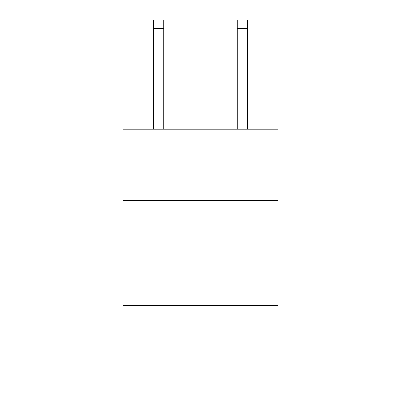 <?xml version="1.0" encoding="UTF-8"?>
<svg xmlns="http://www.w3.org/2000/svg" width="401" height="401" viewBox="0 0 401 401"><rect width="100%" height="100%" fill="white"/><g stroke="black" fill="none" stroke-linecap="round" stroke-linejoin="round"><path stroke-width="0.6" d="M278.119 200.54L278.119 129.217L122.881 129.217L122.881 200.54L278.119 200.54L278.119 380.95L122.881 380.95L122.881 200.54M278.119 305.432L122.881 305.432M163.788 129.217L163.788 28.441L153.302 28.441L153.302 20.05L163.788 20.05L163.788 28.441M153.302 129.217L153.302 28.441M247.698 129.217L247.698 20.05L237.212 20.05L237.212 129.217M237.212 28.441L247.698 28.441"/></g></svg>
